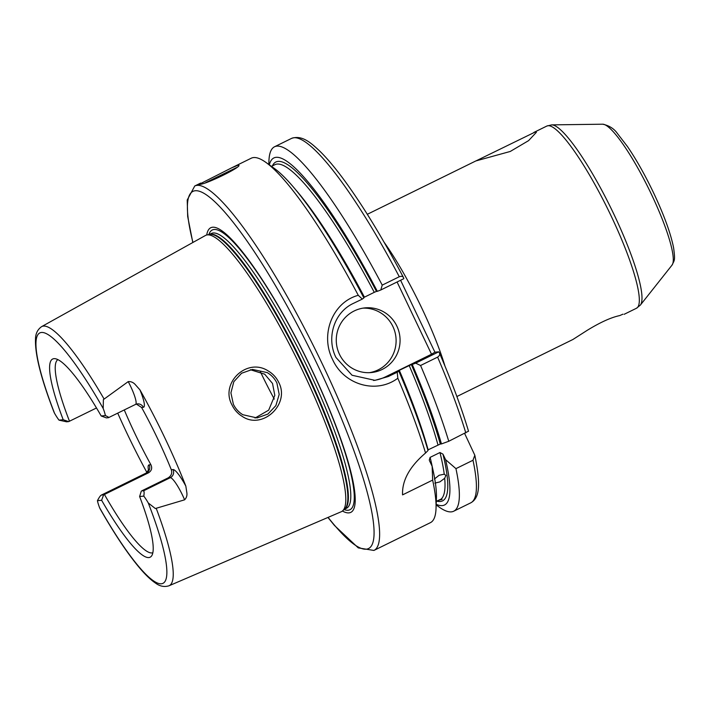 <?xml version="1.0" encoding="UTF-8"?>
<svg xmlns="http://www.w3.org/2000/svg" width="710" height="710" viewBox="0 0 710 710"><rect width="100%" height="100%" fill="white"/><g stroke="black" fill="none" stroke-linecap="round" stroke-linejoin="round"><path stroke-width="1.06" d="M267.2 372.59L252.449 369.422L241.577 373.247L233.83 381.705L230.91 392.878L233.368 404.238C235.507 408.676 238.667 412.173 242.829 414.72L257.064 417.933L267.901 414.072L275.87 405.623L279.19 394.414L276.909 383.036C274.761 378.599 271.522 375.12 267.2 372.59M232.019 405.011C219.798 382.983 247.124 357.103 268.211 370.948C272.835 373.673 276.323 377.454 278.675 382.273C290.523 404.212 262.301 430.287 242.234 416.38C237.761 413.628 234.362 409.839 232.019 405.011M236.474 167.613L205.82 182.55M238.169 165.137C245.358 165.226 203.85 185.621 199.075 184.36L231.859 167.746L238.169 165.137L238.604 165.51M456.885 396.526L572.899 339.495L587.179 330.354C600.252 322.331 611.115 317.405 619.759 315.577L622.945 314.175M434.378 479.028L439.126 475.274L444.238 474.173A186.81 33.148 -116.2 0 0 439.969 452.527L430.109 457.373L429.266 460.115M436.499 501.216L441.061 499.13A186.81 33.148 -116.2 0 0 444.691 478.274L439.863 481.904L434.831 483.128M535.802 131.723L536.414 132.273L528.577 140.642L510.259 151.461L475.993 160.904L535.802 131.723M139.941 389.861A25.906 4.597 63.8 0 1 143.349 407.309A6.088 5.982 -95.6 0 0 137.367 403.883L135.574 404.398A19.818 3.514 -116.2 0 0 130.569 386.249A19.818 3.514 -116.2 0 0 128.226 381.616C130.8 381.403 133.045 382.282 134.962 384.234L139.941 389.861A146.189 25.942 63.8 0 1 164.782 437.777A146.189 25.942 63.8 0 1 185.825 486.075L186.916 493.157C187.174 495.757 186.402 497.976 184.609 499.822A19.818 3.514 -116.2 0 0 182.523 495.172A19.818 3.514 -116.2 0 0 170.276 477.688A6.088 5.982 84.4 0 0 173.036 469.559A25.906 4.597 63.8 0 1 185.825 486.075M128.226 381.616L103.376 399.606L103.198 408.481A19.818 3.514 63.8 0 1 105.382 415.572C108.204 416.877 109.233 417.586 108.453 417.684L106.376 417.888L101.202 415.98L105.382 415.572M135.574 404.398L108.453 417.684M143.376 490.912L170.276 477.688L168.11 477.901L141.929 490.77L143.376 490.912C144.192 490.885 144.334 492.616 143.793 496.112A19.818 3.514 63.8 0 1 148.275 502.973L155.33 508.537L184.609 499.822M339.478 354.317A32.491 31.906 84.4 0 0 371.365 372.546A32.491 31.906 84.4 0 0 396.863 326.103A32.491 31.906 84.4 0 0 364.984 307.883A32.491 31.906 84.4 0 0 339.478 354.317M369.369 372.679A32.491 31.906 84.4 0 0 392.896 326.502A32.491 31.906 84.4 0 0 363.005 308.14M358.275 295.307L362.322 299.079L353.402 303.374C333.966 312.293 326.192 338.182 335.972 357.476L352.053 375.253L374.951 380.347L388.29 376.522L397.218 372.226L397.822 378.226C376.256 394.432 343.809 384.776 332.591 359.508C319.997 334.889 332.333 302.274 358.275 295.307A203.051 36.032 -116.2 0 0 265.842 162.359A203.051 36.032 -116.2 0 0 251.26 158.206L231.859 167.746M250.346 369.715L264.697 374.188L272.525 383.471L274.814 395.399L268.682 410.158L255.023 418.048M143.349 407.309L141.609 407.478A107.618 19.099 63.8 0 1 157.531 438.496A107.618 19.099 63.8 0 1 171.305 469.727L173.036 469.559M168.11 477.901C171.305 475.869 172.361 473.144 171.305 469.727M148.585 470.526A25.906 4.597 63.8 0 1 149.135 464.872L150.875 464.704C152.428 468.059 151.656 470.757 148.541 472.789L104.423 494.471A107.618 19.099 -116.2 0 0 152.836 552.744M150.875 464.704A107.618 19.099 63.8 0 1 134.962 433.677A107.618 19.099 63.8 0 1 124.285 409.954M260.392 371.765A107.618 19.099 -116.2 0 0 260.49 371.969A107.618 19.099 -116.2 0 0 274.291 399.1M206.725 234.992A158.605 28.143 63.8 0 1 310.589 367.026A158.605 28.143 63.8 0 1 342.415 511.031M96.498 407.975L68.684 421.607L66.616 421.811L59.019 420.142A19.818 3.514 63.8 0 1 54.546 413.282L53.978 412.093C41.065 378.678 34.905 354.343 35.5 339.105C35.535 333.673 37.568 329.52 41.597 326.644L205.456 235.48A153.919 27.317 63.8 0 1 206.938 234.948A153.919 27.317 63.8 0 1 302.54 370.638A153.919 27.317 63.8 0 1 342.575 510.889A153.919 27.317 63.8 0 1 341.244 511.733L168.98 585.794A144.387 25.622 63.8 0 0 156.253 508.431M146.952 472.576A147.201 26.128 63.8 0 1 127.507 434.413A147.201 26.128 63.8 0 1 117.745 413.167M436.188 504.304A193.404 34.32 -116.2 0 0 445.587 459.672L442.951 454.143L439.969 452.527M436.286 501.65L439.774 499.964C442.33 499.547 442.765 499.263 441.061 499.13L442.108 499.37M444.691 478.274L445.889 475.425L444.238 474.173M624.143 314.308L636.471 308.255A101.53 18.016 -116.2 0 0 610.786 215.254A101.53 18.016 -116.2 0 0 546.895 126.025L551.768 124.871A100.767 17.883 63.8 0 1 613.671 213.772A100.767 17.883 63.8 0 1 640.358 305.096L636.471 308.255M143.793 496.112L139.621 496.521A110.432 19.596 63.8 0 1 151.691 555.797A110.432 19.596 63.8 0 1 101.619 500.275L97.439 500.683C99.32 497.062 100.687 495.181 101.539 495.039L103.616 494.834L101.619 500.275M168.98 585.794C164.303 587.214 159.83 586.327 155.57 583.132C150.387 579.662 144.529 573.955 138.006 566.012C126.407 551.865 113.777 532.811 100.119 508.839L99.613 507.774A19.818 3.514 63.8 0 1 97.439 500.683M103.616 494.834L104.423 494.471M139.621 496.521L141.308 491.116M192.809 242.518L187.68 216.497L187.218 199.998L194.762 185.984A203.051 36.032 63.8 0 1 322.544 364.443A203.051 36.032 63.8 0 1 373.904 550.445L430.402 522.666A203.051 36.032 -116.2 0 0 436.029 508.591A203.051 36.032 -116.2 0 0 432.647 480.093L432.142 466.284L429.506 460.754M397.822 378.226A203.051 36.032 -116.2 0 1 425.547 453.015C409.599 466.621 401.94 480.572 402.561 494.879L432.647 480.093M425.547 453.015L428.006 450.539A193.404 34.32 -116.2 0 0 398.78 371.082L397.218 372.226M397.866 371.161L398.78 371.082M440.298 444.043L428.121 449.829A186.81 33.148 63.8 0 0 399.313 370.327L411.356 364.558A188.842 33.512 63.8 0 1 440.298 444.043L441.46 443.927A193.404 34.32 -116.2 0 0 412.235 364.47L411.356 364.558M468.405 431.236L448.755 441.274A203.051 36.032 -116.2 0 0 420.577 365.499L415.661 363.156L412.235 364.47M448.755 441.274L441.46 443.927M400.6 280.255L434.919 352.195L438.727 351.823L439.099 352.346C440.227 354.095 439.738 355.683 437.617 357.121L420.577 365.499M397.911 371.17L399.313 370.327M439.099 352.346L439.428 352.932C451.88 381.918 461.58 408.028 468.538 431.263M362.322 299.079L363.893 297.934A193.404 34.32 -116.2 0 0 274.326 168.412L265.842 162.359M296.398 190.582A186.81 33.148 63.8 0 1 364.416 297.179L374.276 292.325A186.81 33.148 -116.2 0 0 275.001 164.64L271.477 166.371M272.4 165.918A188.842 33.512 63.8 0 1 376.469 291.411L377.338 291.322A193.404 34.32 -116.2 0 0 269.339 164.853M377.338 291.322L380.773 289.999L382.237 285.118A203.051 36.032 -116.2 0 0 274.557 146.757A203.051 36.032 -116.2 0 0 268.939 160.842L268.797 164.471M382.237 285.118L399.286 276.74C401.674 275.906 403.147 276.367 403.688 278.116L403.839 278.666L380.773 289.999M376.469 291.411L374.276 292.325M399.286 276.74A203.051 36.032 -116.2 0 0 291.597 138.379C302.478 134.651 311.734 143.615 320.086 151.416C327.372 158.605 335.439 168.208 344.288 180.233C363.272 206.193 383.01 238.64 403.484 277.575L403.688 278.116M436.029 508.591L436.419 498.172A193.404 34.32 -116.2 0 0 432.142 466.284M436.162 504.961L439.117 507.064A203.051 36.032 -116.2 0 0 453.699 511.218A203.051 36.032 -116.2 0 0 455.944 468.635L472.993 460.257L474.821 455.234L464.642 433.473M445.587 459.672L455.944 468.635M59.019 420.142L63.199 419.734A110.432 19.596 63.8 0 1 54.785 358.656A110.432 19.596 63.8 0 1 101.202 415.98M57.9 359.615A107.618 19.099 -116.2 0 0 69.5 421.252M141.609 407.478L136.364 404.088M63.199 419.734L68.684 421.607M373.567 380.462A40.612 39.875 84.4 0 0 385.619 376.788L431.529 354.219L397.076 281.985M415.661 363.156L438.727 351.823M434.919 352.195L431.529 354.219M101.273 495.127L146.375 473.002A19.818 3.514 -116.2 0 0 146.145 473.064L101.273 495.127M384.101 242.243A101.53 18.016 63.8 0 1 421.802 308.149A101.53 18.016 63.8 0 1 445.001 366.156M651.141 193.732A78.801 13.987 -116.2 0 0 602.728 124.206C609.224 125.59 614.141 128.714 617.478 133.587L627.409 146.464C636.204 159.351 644.84 174.633 653.333 192.33C663.974 214.837 670.737 233.368 673.621 247.914C675.334 261.031 674.509 259.887 672.006 265.149A78.801 13.987 -116.2 0 0 651.141 193.732M328.091 517.395A198.995 35.314 -116.2 0 0 373.913 527.885A198.995 35.314 -116.2 0 0 318.195 366.28A198.995 35.314 -116.2 0 0 217.003 203.868A198.995 35.314 -116.2 0 0 192.942 242.447M208.917 234.566A155.88 27.663 63.8 0 1 310.421 366.91A155.88 27.663 63.8 0 1 344.093 509.558M209.299 234.486L211.411 233.448A153.103 27.175 63.8 0 1 307.767 368.011A153.103 27.175 63.8 0 1 346.489 508.262L344.377 509.301M209.361 234.477A153.103 27.175 63.8 0 1 305.344 369.2A153.103 27.175 63.8 0 1 344.43 509.256M206.938 234.948L209.654 234.424A153.191 27.184 63.8 0 1 304.803 369.475A153.191 27.184 63.8 0 1 344.652 509.061L342.575 510.889M41.597 326.644A144.387 25.622 63.8 0 1 104.033 398.94M430.109 457.373A186.81 33.148 63.8 0 1 432.346 467.153M442.951 454.143A188.842 33.512 63.8 0 1 437.191 501.216M99.613 507.774A139.515 24.761 -116.2 0 0 161.347 583.78A139.515 24.761 -116.2 0 0 148.275 502.973M437.99 444.975A186.81 33.148 -116.2 0 0 409.173 365.481M465.804 432.896A203.051 36.032 -116.2 0 0 437.617 357.121M453.699 511.218L470.748 502.84A203.051 36.032 -116.2 0 0 472.993 460.257M103.198 408.481A139.515 24.761 -116.2 0 0 41.473 332.466A139.515 24.761 -116.2 0 0 54.546 413.282M388.29 376.522L385.619 376.788M148.541 472.789L146.375 473.002A6.088 5.982 84.4 0 0 149.135 464.872M602.728 124.206L551.768 124.871M194.762 185.984L200.699 183.065M367.31 214.296L476.037 160.851M533.893 132.415L546.895 126.025M274.557 146.757L291.597 138.379M470.748 502.84C479.729 497.923 480.83 484.77 474.821 455.234M672.006 265.149L640.358 305.096M327.949 517.457L334.454 525.462L358.275 547.889L373.904 550.445M146.145 473.064L148.834 469.621L148.923 470.615"/></g></svg>
